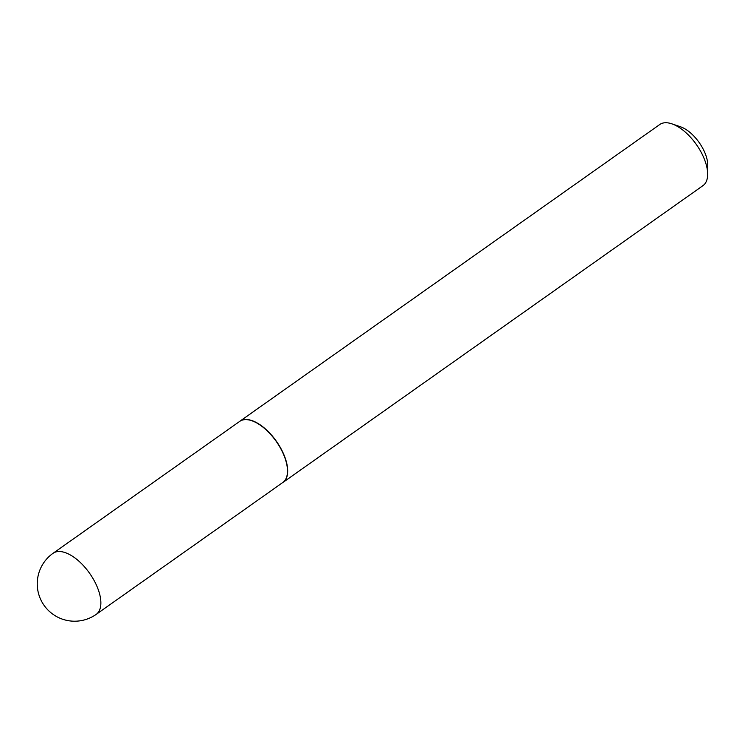 <?xml version="1.0" encoding="UTF-8"?>
<svg xmlns="http://www.w3.org/2000/svg" width="745" height="745" viewBox="0 0 745 745"><rect width="100%" height="100%" fill="white"/><g stroke="black" fill="none" stroke-linecap="round" stroke-linejoin="round"><path stroke-width="1.12" d="M96.217 614.355L282.839 482.481A37.39 18.299 -125.2 0 0 280.679 448.527A37.39 18.299 -125.2 0 0 239.685 421.409L53.063 553.284A37.39 18.299 54.8 0 1 56.974 551.691A37.39 18.299 54.8 0 1 94.056 580.402A37.39 18.299 54.8 0 1 96.217 614.355A37.39 37.39 0 0 1 41.869 601.83A37.39 37.39 0 0 1 53.063 553.284M282.327 482.844A37.427 18.318 -125.2 0 0 283.016 482.406A37.427 18.318 -125.2 0 0 280.856 448.416A37.427 18.318 -125.2 0 0 239.815 421.27A37.427 18.318 -125.2 0 0 239.173 421.772M671.897 123.847L680.576 126.818A28.45 13.922 54.8 0 1 702.554 147.957A28.45 13.922 54.8 0 1 707.75 165.278L707.657 174.442A37.427 18.318 -125.2 0 0 700.822 151.654A37.427 18.318 -125.2 0 0 671.897 123.847A37.427 18.318 -125.2 0 0 659.781 124.508L239.815 421.27M283.016 482.406L702.982 185.645A37.427 18.318 -125.2 0 0 707.657 174.442"/></g></svg>
